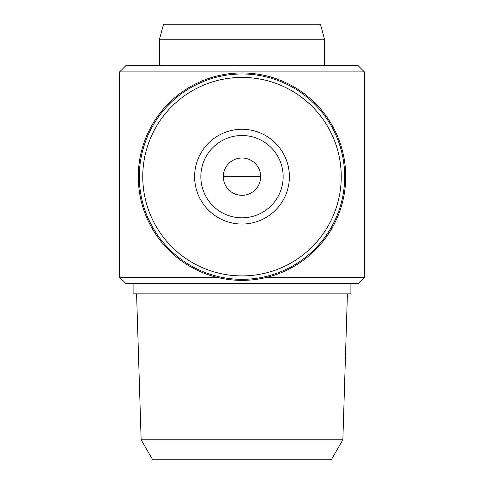 <?xml version="1.0" encoding="UTF-8"?>
<svg xmlns="http://www.w3.org/2000/svg" width="484" height="484" viewBox="0 0 484 484"><rect width="100%" height="100%" fill="white"/><g stroke="black" fill="none" stroke-linecap="round" stroke-linejoin="round"><path stroke-width="0.73" d="M242 195.33A18.67 18.67 0 0 0 258.166 167.325A18.67 18.67 0 0 0 225.834 167.325A18.67 18.67 0 0 0 242 195.33M364.385 71.91L119.615 71.91L125.84 65.685L358.16 65.685L364.385 71.91L364.385 277.265L267.216 277.265M216.784 277.265L119.615 277.265L119.615 71.91M139.459 161.105C137.916 171.469 137.916 181.839 139.459 192.215A103.715 103.715 0 0 0 242 280.375A103.715 103.715 0 0 0 345.582 171.457A103.715 103.715 0 0 0 231.606 73.465A103.715 103.715 0 0 0 139.459 192.215M159.351 39.755L324.649 39.755L320.481 24.2L163.519 24.2L159.351 39.755L159.351 65.685M364.385 277.265L358.16 283.485L125.84 283.485L119.615 277.265M350.9 283.485L350.9 293.855L133.1 293.855L133.1 283.485M141.14 439.787L152.696 459.8L331.304 459.8L342.86 439.787L141.14 439.787L136.585 293.855M242 279.335A102.675 102.675 0 0 0 330.923 125.32A102.675 102.675 0 0 0 153.077 125.32A102.675 102.675 0 0 0 242 279.335A102.675 102.675 0 0 0 330.923 125.32A102.675 102.675 0 0 0 153.077 125.32A102.675 102.675 0 0 0 242 279.335M242 224.05A47.39 47.39 0 0 0 283.037 152.968A47.39 47.39 0 0 0 200.963 152.968A47.39 47.39 0 0 0 242 224.05M242 217.824A41.164 41.164 0 0 0 277.647 156.078A41.164 41.164 0 0 0 206.353 156.078A41.164 41.164 0 0 0 242 217.824A41.164 41.164 0 0 0 277.647 156.078A41.164 41.164 0 0 0 206.353 156.078A41.164 41.164 0 0 0 242 217.824M242 275.91A99.25 99.25 0 0 0 327.952 127.038A99.25 99.25 0 0 0 156.048 127.038A99.25 99.25 0 0 0 242 275.91M223.33 176.66L260.67 176.66M324.649 39.755L324.649 65.685M342.86 439.787L347.415 293.855"/></g></svg>
